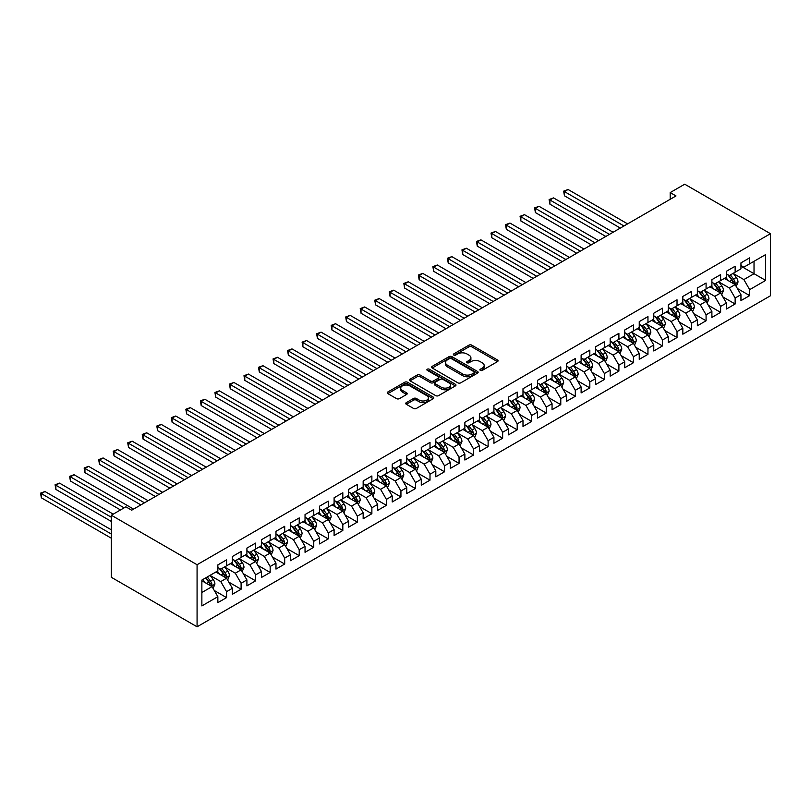 <?xml version="1.0" encoding="UTF-8"?>
<svg xmlns="http://www.w3.org/2000/svg" width="811" height="811" viewBox="0 0 811 811"><rect width="100%" height="100%" fill="white"/><g stroke="black" fill="none" stroke-linecap="round" stroke-linejoin="round"><path stroke-width="1.22" d="M480.315 370.374A1.409 0.811 0 0 0 482.312 370.374L497.467 361.625A2.017 1.166 0 0 0 498.055 360.804A2.017 1.166 0 0 0 497.467 359.972L471.789 345.151A2.017 1.166 0 0 0 468.94 345.151L453.785 353.9A1.409 0.811 0 0 0 453.369 354.478A1.409 0.811 0 0 0 453.785 355.056A1.409 0.811 0 0 0 455.782 355.056L457.749 353.92A6.458 3.731 0 0 1 466.872 353.92L469.011 355.157A6.458 3.731 0 0 1 470.907 357.793A6.458 3.731 0 0 1 469.011 360.429L467.055 361.564A1.409 0.811 0 0 0 466.639 362.142A1.409 0.811 0 0 0 467.055 362.72A1.409 0.811 0 0 0 469.052 362.72L471.009 361.584A6.458 3.731 0 0 1 480.132 361.584L482.271 362.821A6.458 3.731 0 0 1 484.167 365.457A6.458 3.731 0 0 1 482.271 368.093L480.315 369.218A1.409 0.811 0 0 0 479.899 369.796A1.409 0.811 0 0 0 480.315 370.374L480.315 369.218M406.331 402.631A2.017 1.166 0 0 0 405.733 403.452A2.017 1.166 0 0 0 406.331 404.284L413.529 408.44A2.017 1.166 0 0 0 416.378 408.44L433.216 398.718A2.017 1.166 0 0 0 433.804 397.897A2.017 1.166 0 0 0 433.216 397.076L407.538 382.255A2.017 1.166 0 0 0 404.689 382.255L387.861 391.966A2.017 1.166 0 0 0 387.263 392.788A2.017 1.166 0 0 0 387.861 393.619L396.559 398.637A2.017 1.166 0 0 0 399.407 398.637L406.615 394.481A2.017 1.166 0 0 0 407.203 393.659A2.017 1.166 0 0 0 406.615 392.828L402.297 390.344A5.393 3.112 0 0 1 400.715 388.134A5.393 3.112 0 0 1 404.05 385.266A5.393 3.112 0 0 1 409.93 385.935L426.829 395.697A5.393 3.112 0 0 1 428.411 397.897A5.393 3.112 0 0 1 425.076 400.776A5.393 3.112 0 0 1 419.196 400.097L416.378 398.475A2.017 1.166 0 0 0 413.529 398.475L406.331 402.631L406.331 404.284M111.34 515.228L197.073 564.73L197.073 626.802L111.34 577.31L111.34 515.228L125.877 506.845L131.686 510.2L675.999 195.938L670.19 192.582L670.19 199.293M670.19 192.582L684.717 184.198L770.45 233.69L197.073 564.73M457.891 382.833A2.017 1.166 0 0 0 460.739 382.833L477.567 373.111A2.017 1.166 0 0 0 478.155 372.29A2.017 1.166 0 0 0 477.567 371.468L451.899 356.637A2.017 1.166 0 0 0 449.041 356.637L432.212 366.359A2.017 1.166 0 0 0 431.624 367.18A2.017 1.166 0 0 0 432.212 368.001L457.891 382.833M427.853 370.678A1.409 0.811 0 0 1 429.293 370.88L455.366 385.935L438.558 395.636A2.017 1.166 0 0 1 435.71 395.636L410.031 380.815L410.031 379.163A2.017 1.166 0 0 0 409.443 379.984A2.017 1.166 0 0 0 410.031 380.815M410.031 379.163L417.239 375.006A2.017 1.166 0 0 1 420.088 375.006L430.499 381.018A2.017 1.166 0 0 0 433.358 381.018L438.133 378.261A2.017 1.166 0 0 0 438.721 377.439A2.017 1.166 0 0 0 438.133 376.608L427.296 370.353A1.409 0.811 0 0 1 426.88 369.775A1.409 0.811 0 0 1 427.752 369.025A1.409 0.811 0 0 1 429.293 369.198L455.387 384.272A2.017 1.166 0 0 1 455.985 385.093A2.017 1.166 0 0 1 455.387 385.914L455.387 384.272M197.073 626.802L770.45 295.772L770.45 233.69M740.95 266.16L754.027 273.702L754.027 261.294L765.655 254.583L749.668 263.808L749.668 257.847L740.95 262.886L740.95 268.836L735.141 272.192L735.141 266.241L726.423 271.269L726.423 277.23L720.614 280.586L720.614 274.625L711.896 279.663L711.896 285.614L706.077 288.969L706.077 283.019L697.359 288.047L697.359 294.008L691.55 297.363L691.55 291.402L682.832 296.441L682.832 302.402L677.023 305.757L677.023 299.796L668.305 304.835L668.305 310.785L662.486 314.141L662.486 308.19L653.767 313.218L653.767 319.179L647.959 322.535L647.959 316.574L639.24 321.612L639.24 327.563L633.432 330.918L633.432 324.968L624.713 329.996L624.713 335.957L618.894 339.312L618.894 333.351L610.176 338.39L610.176 344.34L604.367 347.696L604.367 341.745L595.649 346.773L595.649 352.734L589.83 356.09L589.83 350.129L581.112 355.167L581.112 361.118L575.303 364.474L575.303 358.523L566.585 363.551L566.585 369.512L560.776 372.867L560.776 366.907L552.058 371.945L552.058 377.896L546.239 381.251L546.239 375.3L537.521 380.329L537.521 386.289L531.712 389.645L531.712 383.684L522.994 388.722L522.994 394.673L517.185 398.029L517.185 392.078L508.467 397.106L508.467 403.067L502.648 406.423L502.648 400.462L493.929 405.5L493.929 411.461L488.121 414.816L488.121 408.856L479.402 413.894L479.402 419.845L473.594 423.2L473.594 417.249L464.875 422.278L464.875 428.238L459.056 431.594L459.056 425.633L450.338 430.671L450.338 436.622L444.529 439.978L444.529 434.027L435.811 439.055L435.811 445.016L430.002 448.371L430.002 442.411L421.284 447.449L421.284 453.4L415.465 456.755L415.465 450.804L406.747 455.833L406.747 461.794L400.938 465.149L400.938 459.188L392.22 464.227L392.22 470.177L386.411 473.533L386.411 467.582L377.693 472.61L377.693 478.571L371.874 481.927L371.874 475.966L363.156 481.004L363.156 486.955L357.347 490.31L357.347 484.36L348.629 489.388L348.629 495.349L342.82 498.704L342.82 492.743L334.102 497.782L334.102 503.732L328.283 507.088L328.283 501.137L319.564 506.165L319.564 512.126L313.756 515.482L313.756 509.521L305.037 514.559L305.037 520.52L299.218 523.876L299.218 517.915L290.5 522.943L290.5 528.904L284.691 532.259L284.691 526.309L275.973 531.337L275.973 537.298L270.164 540.653L270.164 534.692L261.446 539.731L261.446 545.681L255.627 549.037L255.627 543.086L246.909 548.114L246.909 554.075L241.1 557.431L241.1 551.47L232.382 556.508L232.382 562.459L226.573 565.814L226.573 559.864L217.855 564.892L217.855 570.853L201.868 580.078L201.868 605.918L217.855 596.693L212.036 586.627L201.868 580.747M765.655 254.583L765.655 280.413L749.668 289.649L743.859 279.582L733.326 273.5M737.392 288.513L749.668 295.599L749.668 289.649M749.668 295.599L740.95 300.638L740.95 294.677L735.141 298.032L729.332 287.966L718.789 281.883M722.865 296.907L735.141 303.993L735.141 298.032M735.141 303.993L726.423 309.021L726.423 303.071L720.614 306.426L714.795 296.36L704.262 290.277M708.327 305.291L720.614 312.377L720.614 306.426M720.614 312.377L711.896 317.415L711.896 311.454L706.077 314.81L700.268 304.743L689.735 298.661M693.8 313.685L706.077 320.771L706.077 314.81M706.077 320.771L697.359 325.799L697.359 319.848L691.55 323.204L685.741 313.137L675.198 307.055M679.273 322.068L691.55 329.154L691.55 323.204M691.55 329.154L682.832 334.193L682.832 328.232L677.023 331.587L671.204 321.521L660.671 315.438M664.736 330.462L677.023 337.548L677.023 331.587M677.023 337.548L668.305 342.587L668.305 336.626L662.486 339.981L656.677 329.915L646.144 323.832M650.209 338.846L662.486 345.942L662.486 339.981M662.486 345.942L653.767 350.97L653.767 345.01L647.959 348.365L642.15 338.299L631.607 332.216M635.682 347.24L647.959 354.326L647.959 348.365M647.959 354.326L639.24 359.364L639.24 353.403L633.432 356.759L627.613 346.692L617.08 340.61M621.145 355.623L633.432 362.72L633.432 356.759M633.432 362.72L624.713 367.748L624.713 361.797L618.894 365.153L613.086 355.086L602.553 349.004M606.618 364.017L618.894 371.103L618.894 365.153M618.894 371.103L610.176 376.142L610.176 370.181L604.367 373.536L598.548 363.47L588.016 357.387M592.091 372.401L604.367 379.497L604.367 373.536M604.367 379.497L595.649 384.526L595.649 378.575L589.83 381.93L584.021 371.864L573.489 365.781M577.554 380.795L589.83 387.881L589.83 381.93M589.83 387.881L581.112 392.919L581.112 386.959L575.303 390.314L569.494 380.247L558.961 374.165M563.027 389.179L575.303 396.275L575.303 390.314M575.303 396.275L566.585 401.303L566.585 395.352L560.776 398.708L554.957 388.641L544.424 382.559M548.5 397.572L560.776 404.659L560.776 398.708M560.776 404.659L552.058 409.697L552.058 403.736L546.239 407.092L540.43 397.025L529.897 390.943M533.962 405.966L546.239 413.052L546.239 407.092M546.239 413.052L537.521 418.081L537.521 412.13L531.712 415.485L525.903 405.419L515.37 399.336M519.435 414.35L531.712 421.436L531.712 415.485M531.712 421.436L522.994 426.474L522.994 420.514L517.185 423.869L511.366 413.803L500.833 407.72M504.908 422.744L517.185 429.83L517.185 423.869M517.185 429.83L508.467 434.858L508.467 428.907L502.648 432.263L496.839 422.196L486.306 416.114M490.371 431.128L502.648 438.214L502.648 432.263M502.648 438.214L493.929 443.252L493.929 437.291L488.121 440.647L482.312 430.58L471.769 424.498M475.844 439.521L488.121 446.608L488.121 440.647M488.121 446.608L479.402 451.636L479.402 445.685L473.594 449.041L467.775 438.974L457.242 432.892M461.317 447.905L473.594 454.991L473.594 449.041M473.594 454.991L464.875 460.03L464.875 454.069L459.056 457.424L453.248 447.358L442.715 441.275M446.78 456.299L459.056 463.385L459.056 457.424M459.056 463.385L450.338 468.423L450.338 462.463L444.529 465.818L438.721 455.752L428.178 449.669M432.253 464.683L444.529 471.779L444.529 465.818M444.529 471.779L435.811 476.807L435.811 470.856L430.002 474.212L424.183 464.135L413.651 458.063M417.716 473.077L430.002 480.163L430.002 474.212M430.002 480.163L421.284 485.201L421.284 479.24L415.465 482.596L409.656 472.529L399.124 466.447M403.189 481.46L415.465 488.557L415.465 482.596M415.465 488.557L406.747 493.585L406.747 487.634L400.938 490.99L395.129 480.923L384.586 474.84M388.662 489.854L400.938 496.94L400.938 490.99M400.938 496.94L392.22 501.979L392.22 496.018L386.411 499.373L380.592 489.307L370.059 483.224M374.124 498.238L386.411 505.334L386.411 499.373M386.411 505.334L377.693 510.362L377.693 504.412L371.874 507.767L366.065 497.701L355.532 491.618M359.597 506.632L371.874 513.718L371.874 507.767M371.874 513.718L363.156 518.756L363.156 512.795L357.347 516.151L351.538 506.084L340.995 500.002M345.07 515.026L357.347 522.112L357.347 516.151M357.347 522.112L348.629 527.14L348.629 521.189L342.82 524.545L337.001 514.478L326.468 508.396M330.533 523.409L342.82 530.495L342.82 524.545M342.82 530.495L334.102 535.534L334.102 529.573L328.283 532.928L322.474 522.862L311.941 516.779M316.006 531.803L328.283 538.889L328.283 532.928M328.283 538.889L319.564 543.917L319.564 537.967L313.756 541.322L307.937 531.256L297.404 525.173M301.479 540.187L313.756 547.273L313.756 541.322M313.756 547.273L305.037 552.311L305.037 546.35L299.218 549.706L293.41 539.639L282.877 533.557M286.942 548.581L299.218 555.667L299.218 549.706M299.218 555.667L290.5 560.695L290.5 554.744L284.691 558.1L278.883 548.033L268.35 541.951M272.415 556.964L284.691 564.05L284.691 558.1M284.691 564.05L275.973 569.089L275.973 563.128L270.164 566.483L264.345 556.417L253.813 550.334M257.888 565.358L270.164 572.444L270.164 566.483M270.164 572.444L261.446 577.483L261.446 571.522L255.627 574.877L249.818 564.811L239.286 558.728M243.351 573.742L255.627 580.838L255.627 574.877M255.627 580.838L246.909 585.866L246.909 579.916L241.1 583.271L235.291 573.195L224.759 567.112M228.824 582.136L241.1 589.222L241.1 583.271M241.1 589.222L232.382 594.26L232.382 588.299L226.573 591.655L220.754 581.588L210.221 575.506M214.297 590.52L226.573 597.616L226.573 591.655M226.573 597.616L217.855 602.644L217.855 596.693M217.855 567.497L220.754 569.17L226.573 565.814M201.868 592.496L212.036 586.627M232.382 559.103L235.291 560.786L241.1 557.431M220.754 581.588L226.573 578.233L215.817 572.029M232.382 588.299L226.573 578.233M246.909 550.72L249.818 552.392L255.627 549.037M235.291 573.195L241.1 569.839L230.344 563.635M246.909 579.916L241.1 569.839M261.446 542.326L264.345 544.009L270.164 540.653M249.818 564.811L255.627 561.455L244.881 555.251M261.446 571.522L255.627 561.455M275.973 533.942L278.883 535.615L284.691 532.259M264.345 556.417L270.164 553.061L259.408 546.857M275.973 563.128L270.164 553.061M290.5 525.548L293.41 527.231L299.218 523.876M278.883 548.033L284.691 544.678L273.936 538.463M290.5 554.744L284.691 544.678M305.037 517.165L307.937 518.837L313.756 515.482M293.41 539.639L299.218 536.284L288.473 530.08M305.037 546.35L299.218 536.284M319.564 508.771L322.474 510.443L328.283 507.088M307.937 531.256L313.756 527.9L303 521.686M319.564 537.967L313.756 527.9M334.102 500.377L337.001 502.06L342.82 498.704M322.474 522.862L328.283 519.506L317.527 513.302M334.102 529.573L328.283 519.506M348.629 491.993L351.538 493.666L357.347 490.31M337.001 514.478L342.82 511.123L332.064 504.908M348.629 521.189L342.82 511.123M363.156 483.599L366.065 485.282L371.874 481.927M351.538 506.084L357.347 502.729L346.591 496.525M363.156 512.795L357.347 502.729M377.693 475.216L380.592 476.888L386.411 473.533M366.065 497.701L371.874 494.345L361.128 488.131M377.693 504.412L371.874 494.345M392.22 466.822L395.129 468.505L400.938 465.149M380.592 489.307L386.411 485.951L375.655 479.747M392.22 496.018L386.411 485.951M406.747 458.438L409.656 460.111L415.465 456.755M395.129 480.923L400.938 477.567L390.182 471.353M406.747 487.634L400.938 477.567M421.284 450.044L424.183 451.727L430.002 448.371M409.656 472.529L415.465 469.174L404.719 462.969M421.284 479.24L415.465 469.174M435.811 441.66L438.721 443.333L444.529 439.978M424.183 464.135L430.002 460.78L419.246 454.576M435.811 470.856L430.002 460.78M450.338 433.267L453.248 434.949L459.056 431.594M438.721 455.752L444.529 452.396L433.773 446.192M450.338 462.463L444.529 452.396M464.875 424.883L467.775 426.556L473.594 423.2M453.248 447.358L459.056 444.002L448.311 437.798M464.875 454.069L459.056 444.002M479.402 416.489L482.312 418.172L488.121 414.816M467.775 438.974L473.594 435.619L462.838 429.404M479.402 445.685L473.594 435.619M493.929 408.105L496.839 409.778L502.648 406.423M482.312 430.58L488.121 427.225L477.365 421.021M493.929 437.291L488.121 427.225M508.467 399.711L511.366 401.384L517.185 398.029M496.839 422.196L502.648 418.841L491.902 412.627M508.467 428.907L502.648 418.841M522.994 391.318L525.903 393L531.712 389.645M511.366 413.803L517.185 410.447L506.429 404.243M522.994 420.514L517.185 410.447M537.521 382.934L540.43 384.607L546.239 381.251M525.903 405.419L531.712 402.063L520.956 395.849M537.521 412.13L531.712 402.063M552.058 374.54L554.957 376.223L560.776 372.867M540.43 397.025L546.239 393.67L535.493 387.465M552.058 403.736L546.239 393.67M566.585 366.156L569.494 367.829L575.303 364.474M554.957 388.641L560.776 385.286L550.02 379.072M566.585 395.352L560.776 385.286M581.112 357.763L584.021 359.445L589.83 356.09M569.494 380.247L575.303 376.892L564.547 370.688M581.112 386.959L575.303 376.892M595.649 349.379L598.548 351.051L604.367 347.696M584.021 371.864L589.83 368.508L579.084 362.294M595.649 378.575L589.83 368.508M610.176 340.985L613.086 342.668L618.894 339.312M598.548 363.47L604.367 360.114L593.611 353.91M610.176 370.181L604.367 360.114M624.713 332.601L627.613 334.274L633.432 330.918M613.086 355.086L618.894 351.721L608.138 345.516M624.713 361.797L618.894 351.721M639.24 324.207L642.15 325.89L647.959 322.535M627.613 346.692L633.432 343.337L622.676 337.133M639.24 353.403L633.432 343.337M653.767 315.824L656.677 317.496L662.486 314.141M642.15 338.299L647.959 334.943L637.203 328.739M653.767 345.01L647.959 334.943M668.305 307.43L671.204 309.113L677.023 305.757M656.677 329.915L662.486 326.559L651.74 320.345M668.305 336.626L662.486 326.559M682.832 299.046L685.741 300.719L691.55 297.363M671.204 321.521L677.023 318.165L666.267 311.961M682.832 328.232L677.023 318.165M697.359 290.652L700.268 292.335L706.077 288.969M685.741 313.137L691.55 309.782L680.794 303.567M697.359 319.848L691.55 309.782M711.896 282.258L714.795 283.941L720.614 280.586M700.268 304.743L706.077 301.388L695.331 295.184M711.896 311.454L706.077 301.388M726.423 273.875L729.332 275.547L735.141 272.192M714.795 296.36L720.614 293.004L709.858 286.79M726.423 303.071L720.614 293.004M740.95 265.481L743.859 267.164L749.668 263.808M729.332 287.966L735.141 284.61L724.385 278.406M740.95 294.677L735.141 284.61M743.859 279.582L754.027 273.702L765.655 280.413M480.882 370.576L482.271 369.765A6.458 3.731 0 0 0 484.167 367.13L484.167 365.457M470.907 357.793L470.907 359.476A6.458 3.731 0 0 1 469.011 362.111L467.612 362.912M497.437 361.635L471.789 346.834A2.017 1.166 0 0 0 468.94 346.834L454.353 355.259M477.547 373.131L451.899 358.32A2.017 1.166 0 0 0 449.041 358.32L432.243 368.022M473.999 372.867A1.409 0.811 0 0 0 474.415 372.29A1.409 0.811 0 0 0 473.999 371.712L451.474 358.705A1.409 0.811 0 0 0 449.476 358.705L447.408 359.891A6.458 3.731 0 0 0 445.513 362.527A6.458 3.731 0 0 0 447.408 365.163L462.807 374.053A6.458 3.731 0 0 0 471.931 374.053L473.999 372.867L473.999 374.54A1.409 0.811 0 0 0 474.415 373.962L474.415 372.29M445.513 362.527L445.513 364.21A6.458 3.731 0 0 0 447.408 366.846L447.408 365.163M473.999 374.54L471.931 375.736A6.458 3.731 0 0 1 462.807 375.736L447.408 366.846M410.062 380.825L417.239 376.679L417.239 375.006M438.721 377.439L438.721 379.112A2.017 1.166 0 0 1 438.133 379.933L433.358 382.691A2.017 1.166 0 0 1 430.499 382.691L420.088 376.679A2.017 1.166 0 0 0 417.239 376.679M441.306 387.252A5.393 3.112 0 0 0 447.185 387.932A5.393 3.112 0 0 0 450.521 385.053A5.393 3.112 0 0 0 448.939 382.853L442.978 379.406A2.017 1.166 0 0 0 440.13 379.406L435.355 382.174A2.017 1.166 0 0 0 434.757 382.995A2.017 1.166 0 0 0 435.355 383.816L441.306 387.252L441.306 388.935A5.393 3.112 0 0 0 447.185 389.604A5.393 3.112 0 0 0 450.521 386.725L450.521 385.053M434.757 382.995L434.757 384.667A2.017 1.166 0 0 0 435.355 385.499L435.355 383.816M441.306 388.935L435.355 385.499M428.411 397.897L428.411 399.58A5.393 3.112 0 0 1 425.076 402.449A5.393 3.112 0 0 1 419.196 401.78L416.378 400.147A2.017 1.166 0 0 0 413.529 400.147L406.352 404.294M400.715 388.134L400.715 389.817A5.393 3.112 0 0 0 402.297 392.017L402.297 390.344M406.585 394.491L402.297 392.017M433.186 398.738L407.538 383.927A2.017 1.166 0 0 0 404.689 383.927L387.881 393.629L387.861 391.966M736.216 286.476L738.02 282.076A5.444 3.143 -120 0 0 736.276 277.443L733.195 273.317M728.278 280.647L725.926 277.514M627.613 223.877L568.085 189.5L564.446 191.599L564.446 195.796L620.344 228.073M734.117 284.022L735.08 282.309A5.444 3.143 -120 0 0 733.519 279.035L730.427 274.919M728.673 275.172L732.485 280.261A2.778 1.602 60 0 1 732.982 281.103L735.08 282.309M727.71 274.615L731.775 280.038A5.444 3.143 60 0 1 733.337 283.313L733.448 283.637M564.446 195.796L563.655 191.143L623.983 225.975M563.655 191.143L568.085 189.5M721.689 294.859L723.483 290.47A5.444 3.143 -120 0 0 721.749 285.827L718.658 281.711M713.741 289.04L711.399 285.908M613.086 232.26L553.548 197.894L549.919 199.993L549.919 204.19L605.817 236.457M719.58 292.406L720.543 290.703A5.444 3.143 -120 0 0 718.992 287.429L715.9 283.303M714.136 283.556L717.948 288.655A2.778 1.602 60 0 1 718.455 289.497L720.543 290.703M713.183 283.009L717.248 288.432A5.444 3.143 60 0 1 718.799 291.707L718.911 292.021M549.919 204.19L549.118 199.526L609.446 234.359M549.118 199.526L553.548 197.894M707.151 303.253L708.956 298.853A5.444 3.143 -120 0 0 707.222 294.221L704.13 290.095M699.214 297.424L696.862 294.292M598.548 240.654L539.021 206.288L535.392 208.376L535.392 212.573L591.29 244.851M705.053 300.8L706.016 299.087A5.444 3.143 -120 0 0 704.455 295.812L701.373 291.696M699.609 291.95L703.421 297.039A2.778 1.602 60 0 1 703.928 297.88L706.016 299.087M698.646 291.392L702.711 296.816A5.444 3.143 60 0 1 704.272 300.1L704.384 300.415M535.392 212.573L534.591 207.92L594.919 242.753M534.591 207.92L539.021 206.288M692.624 311.647L694.429 307.247A5.444 3.143 -120 0 0 692.685 302.604L689.603 298.489M684.687 305.818L682.335 302.685M584.021 249.038L524.494 214.672L520.855 216.77L520.855 220.967L576.753 253.235M690.526 309.184L691.489 307.481A5.444 3.143 -120 0 0 689.928 304.206L686.836 300.08M685.082 300.344L688.894 305.433A2.778 1.602 60 0 1 689.391 306.274L691.489 307.481M684.119 299.786L688.184 305.21A5.444 3.143 60 0 1 689.745 308.484L689.857 308.798M520.855 220.967L520.064 216.304L580.392 251.136M520.064 216.304L524.494 214.672M678.097 320.031L679.892 315.631A5.444 3.143 -120 0 0 678.158 310.998L675.066 306.882M670.15 314.202L667.808 311.069M569.494 257.432L509.957 223.066L506.328 225.154L506.328 229.351L562.226 261.629M675.989 317.577L676.952 315.864A5.444 3.143 -120 0 0 675.401 312.59L672.309 308.474M670.545 308.727L674.357 313.816A2.778 1.602 60 0 1 674.864 314.658L676.952 315.864M669.592 308.18L673.657 313.604A5.444 3.143 60 0 1 675.208 316.878L675.32 317.192M506.328 229.351L505.527 224.698L565.855 259.53M505.527 224.698L509.957 223.066M663.56 328.425L665.365 324.025A5.444 3.143 -120 0 0 663.631 319.392L660.539 315.266M655.623 322.596L653.271 319.463M554.957 265.826L495.43 231.449L491.801 233.548L491.801 237.745L547.699 270.012M661.462 325.961L662.425 324.258A5.444 3.143 -120 0 0 660.864 320.984L657.782 316.858M656.018 317.121L659.83 322.21A2.778 1.602 60 0 1 660.336 323.052L662.425 324.258M655.055 316.564L659.12 321.987A5.444 3.143 60 0 1 660.681 325.262L660.793 325.576M491.801 237.745L491 233.081L551.328 267.914M491 233.081L495.43 231.449M649.033 336.808L650.838 332.409A5.444 3.143 -120 0 0 649.094 327.776L646.012 323.66M641.085 330.979L638.744 327.847M540.43 274.209L480.903 239.843L477.263 241.942L477.263 246.128L533.162 278.406M646.935 334.355L647.898 332.642A5.444 3.143 -120 0 0 646.337 329.367L643.245 325.252M641.491 325.505L645.303 330.594A2.778 1.602 60 0 1 645.799 331.435L647.898 332.642M640.528 324.958L644.593 330.381A5.444 3.143 60 0 1 646.154 333.656L646.255 333.97M477.263 246.128L476.462 241.475L536.801 276.308M476.462 241.475L480.903 239.843M634.506 345.202L636.3 340.802A5.444 3.143 -120 0 0 634.567 336.17L631.475 332.044M626.558 339.373L624.217 336.241M525.903 282.603L466.366 248.227L462.736 250.325L462.736 254.522L518.635 286.79M632.398 342.749L633.361 341.036A5.444 3.143 -120 0 0 631.81 337.761L628.718 333.635M626.954 333.899L630.765 338.988A2.778 1.602 60 0 1 631.272 339.829L633.361 341.036M626.001 333.341L630.066 338.765A5.444 3.143 60 0 1 631.617 342.039L631.728 342.354M462.736 254.522L461.935 249.869L522.264 284.691M461.935 249.869L466.366 248.227M619.969 353.586L621.773 349.196A5.444 3.143 -120 0 0 620.03 344.553L616.948 340.438M612.031 347.757L609.679 344.624M511.366 290.987L451.839 256.621L448.209 258.719L448.209 262.906L504.107 295.184M617.87 351.133L618.834 349.419A5.444 3.143 -120 0 0 617.272 346.145L614.191 342.029M612.427 342.283L616.238 347.372A2.778 1.602 60 0 1 616.745 348.213L618.834 349.419M611.464 341.735L615.529 347.159A5.444 3.143 60 0 1 617.09 350.433L617.201 350.747M448.209 262.906L447.408 258.253L507.737 293.085M447.408 258.253L451.839 256.621M605.442 361.98L607.246 357.58A5.444 3.143 -120 0 0 605.503 352.947L602.421 348.821M597.494 356.151L595.152 353.018M496.839 299.381L437.311 265.004L433.672 267.103L433.672 271.3L489.57 303.567M603.343 359.526L604.307 357.813A5.444 3.143 -120 0 0 602.745 354.539L599.653 350.413M597.9 350.676L601.711 355.765A2.778 1.602 60 0 1 602.208 356.607L604.307 357.813M596.937 350.119L601.002 355.542A5.444 3.143 60 0 1 602.563 358.817L602.664 359.131M433.672 271.3L432.871 266.647L493.21 301.479M432.871 266.647L437.311 265.004M590.915 370.363L592.709 365.974A5.444 3.143 -120 0 0 590.976 361.331L587.884 357.215M582.967 364.534L580.625 361.412M482.312 307.764L422.774 273.398L419.145 275.497L419.145 279.683L475.043 311.961M588.806 367.91L589.769 366.207A5.444 3.143 -120 0 0 588.208 362.922L585.126 358.807M583.362 359.06L587.174 364.149A2.778 1.602 60 0 1 587.681 364.991L589.769 366.207M582.41 358.513L586.465 363.936A5.444 3.143 60 0 1 588.026 367.211L588.137 367.525M419.145 279.683L418.344 275.03L478.672 309.863M418.344 275.03L422.774 273.398M576.378 378.757L578.182 374.358A5.444 3.143 -120 0 0 576.439 369.725L573.357 365.599M568.44 372.928L566.088 369.796M467.775 316.158L408.247 281.782L404.618 283.88L404.618 288.077L460.516 320.345M574.279 376.304L575.242 374.591A5.444 3.143 -120 0 0 573.681 371.316L570.599 367.201M568.835 367.454L572.647 372.543A2.778 1.602 60 0 1 573.154 373.384L575.242 374.591M567.872 366.896L571.937 372.32A5.444 3.143 60 0 1 573.499 375.594L573.61 375.909M404.618 288.077L403.817 283.424L464.145 318.257M403.817 283.424L408.247 281.782M561.851 387.141L563.655 382.751A5.444 3.143 -120 0 0 561.911 378.108L558.83 373.993M553.903 381.322L551.561 378.19M453.248 324.542L393.72 290.176L390.081 292.274L390.081 296.471L445.979 328.739M559.752 384.688L560.715 382.985A5.444 3.143 -120 0 0 559.154 379.71L556.062 375.584M554.298 375.838L558.12 380.927A2.778 1.602 60 0 1 558.617 381.778L560.715 382.985M553.345 375.29L557.41 380.714A5.444 3.143 60 0 1 558.972 383.988L559.073 384.302M390.081 296.471L389.28 291.808L449.618 326.64M389.28 291.808L393.72 290.176M547.313 395.535L549.118 391.135A5.444 3.143 -120 0 0 547.384 386.502L544.293 382.376M539.376 389.706L537.034 386.573M438.721 332.936L379.183 298.56L375.554 300.658L375.554 304.855L431.452 337.133M545.215 393.082L546.178 391.368A5.444 3.143 -120 0 0 544.617 388.094L541.535 383.978M539.771 384.232L543.583 389.321A2.778 1.602 60 0 1 544.09 390.162L546.178 391.368M538.818 383.674L542.873 389.098A5.444 3.143 60 0 1 544.434 392.372L544.546 392.696M375.554 304.855L374.753 300.202L435.081 335.034M374.753 300.202L379.183 298.56M532.786 403.919L534.591 399.529A5.444 3.143 -120 0 0 532.847 394.886L529.765 390.77M524.849 398.1L522.497 394.967M424.183 341.319L364.656 306.953L361.027 309.052L361.027 313.249L416.925 345.516M530.688 401.465L531.651 399.762A5.444 3.143 -120 0 0 530.09 396.488L527.008 392.362M525.244 392.615L529.056 397.704A2.778 1.602 60 0 1 529.563 398.556L531.651 399.762M524.281 392.068L528.346 397.491A5.444 3.143 60 0 1 529.907 400.766L530.019 401.08M361.027 313.249L360.226 308.585L420.554 343.418M360.226 308.585L364.656 306.953M518.259 412.312L520.054 407.913A5.444 3.143 -120 0 0 518.32 403.28L515.238 399.154M510.312 406.483L507.97 403.351M409.656 349.713L350.129 315.337L346.49 317.436L346.49 321.632L402.388 353.91M516.151 409.859L517.114 408.146A5.444 3.143 -120 0 0 515.563 404.871L512.471 400.756M510.707 401.009L514.519 406.098A2.778 1.602 60 0 1 515.026 406.94L517.114 408.146M509.754 400.452L513.819 405.875A5.444 3.143 60 0 1 515.37 409.16L515.482 409.474M346.49 321.632L345.689 316.979L406.027 351.812M345.689 316.979L350.129 315.337M503.722 420.706L505.527 416.307A5.444 3.143 -120 0 0 503.793 411.664L500.701 407.548M495.785 414.877L493.443 411.745M395.129 358.097L335.592 323.731L331.963 325.829L331.963 330.026L387.861 362.294M501.624 418.243L502.587 416.54A5.444 3.143 -120 0 0 501.026 413.265L497.944 409.139M496.18 409.403L499.992 414.492A2.778 1.602 60 0 1 500.499 415.333L502.587 416.54M495.227 408.845L499.282 414.269A5.444 3.143 60 0 1 500.843 417.543L500.955 417.858M331.963 330.026L331.162 325.363L391.49 360.196M331.162 325.363L335.592 323.731M489.195 429.09L491 424.69A5.444 3.143 -120 0 0 489.256 420.057L486.174 415.931M481.258 423.261L478.906 420.128M380.592 366.491L321.065 332.125L317.425 334.213L317.425 338.41L373.334 370.688M487.097 426.637L488.06 424.923A5.444 3.143 -120 0 0 486.499 421.649L483.417 417.533M481.653 417.787L485.465 422.876A2.778 1.602 60 0 1 485.971 423.717L488.06 424.923M480.69 417.239L484.755 422.663A5.444 3.143 60 0 1 486.316 425.937L486.428 426.251M317.425 338.41L316.635 333.757L376.963 368.589M316.635 333.757L321.065 332.125M474.668 437.484L476.462 433.084A5.444 3.143 -120 0 0 474.729 428.451L471.647 424.325M466.72 431.655L464.379 428.522M366.065 374.875L306.528 340.508L302.898 342.607L302.898 346.804L358.797 379.072M472.56 435.02L473.523 433.317A5.444 3.143 -120 0 0 471.972 430.043L468.88 425.917M467.116 426.18L470.927 431.27A2.778 1.602 60 0 1 471.434 432.111L473.523 433.317M466.163 425.623L470.228 431.046A5.444 3.143 60 0 1 471.779 434.321L471.89 434.635M302.898 346.804L302.097 342.141L362.426 376.973M302.097 342.141L306.528 340.508M460.131 445.868L461.935 441.468A5.444 3.143 -120 0 0 460.202 436.835L457.11 432.719M452.193 440.038L449.841 436.906M351.528 383.268L292.001 348.902L288.371 351.001L288.371 355.188L344.269 387.465M458.033 443.414L458.996 441.701A5.444 3.143 -120 0 0 457.434 438.427L454.353 434.311M452.589 434.564L456.4 439.653A2.778 1.602 60 0 1 456.907 440.495L458.996 441.701M451.636 434.017L455.691 439.44A5.444 3.143 60 0 1 457.252 442.715L457.363 443.029M288.371 355.188L287.57 350.534L347.899 385.367M287.57 350.534L292.001 348.902M445.604 454.261L447.408 449.862A5.444 3.143 -120 0 0 445.665 445.229L442.583 441.103M437.666 448.432L435.314 445.3M337.001 391.662L277.474 357.286L273.834 359.385L273.834 363.581L329.732 395.849M443.505 451.798L444.469 450.095A5.444 3.143 -120 0 0 442.907 446.82L439.815 442.694M438.062 442.958L441.873 448.047A2.778 1.602 60 0 1 442.37 448.888L444.469 450.095M437.099 442.4L441.164 447.824A5.444 3.143 60 0 1 442.725 451.098L442.836 451.413M273.834 363.581L273.043 358.928L333.372 393.751M273.043 358.928L277.474 357.286M431.077 462.645L432.871 458.256A5.444 3.143 -120 0 0 431.138 453.613L428.046 449.497M423.129 456.816L420.787 453.684M322.474 400.046L262.936 365.68L259.307 367.778L259.307 371.965L315.205 404.243M428.968 460.192L429.931 458.479A5.444 3.143 -120 0 0 428.38 455.204L425.288 451.088M423.524 451.342L427.336 456.431A2.778 1.602 60 0 1 427.843 457.272L429.931 458.479M422.572 450.794L426.637 456.218A5.444 3.143 60 0 1 428.188 459.492L428.299 459.807M259.307 371.965L258.506 367.312L318.835 402.144M258.506 367.312L262.936 365.68M416.54 471.039L418.344 466.639A5.444 3.143 -120 0 0 416.611 462.006L413.519 457.88M408.602 465.21L406.25 462.077M307.937 408.44L248.409 374.064L244.78 376.162L244.78 380.359L300.678 412.627M414.441 468.586L415.404 466.872A5.444 3.143 -120 0 0 413.843 463.598L410.761 459.472M408.997 459.736L412.809 464.825A2.778 1.602 60 0 1 413.316 465.666L415.404 466.872M408.034 459.178L412.1 464.602A5.444 3.143 60 0 1 413.661 467.876L413.772 468.19M244.78 380.359L243.979 375.706L304.307 410.538M243.979 375.706L248.409 374.064M402.013 479.423L403.817 475.033A5.444 3.143 -120 0 0 402.074 470.39L398.992 466.274M394.075 473.594L391.723 470.461M293.41 416.824L233.882 382.457L230.243 384.556L230.243 388.743L286.141 421.021M399.914 476.969L400.877 475.266A5.444 3.143 -120 0 0 399.316 471.982L396.224 467.866M394.47 468.119L398.282 473.208A2.778 1.602 60 0 1 398.779 474.05L400.877 475.266M393.507 467.572L397.572 472.995A5.444 3.143 60 0 1 399.134 476.27L399.245 476.584M230.243 388.743L229.452 384.09L289.78 418.922M229.452 384.09L233.882 382.457M387.486 487.816L389.28 483.417A5.444 3.143 -120 0 0 387.546 478.784L384.455 474.658M379.538 481.987L377.196 478.855M278.883 425.217L219.345 390.841L215.716 392.94L215.716 397.137L271.614 429.404M385.377 485.363L386.34 483.65A5.444 3.143 -120 0 0 384.789 480.376L381.697 476.25M379.933 476.513L383.745 481.602A2.778 1.602 60 0 1 384.252 482.444L386.34 483.65M378.98 475.956L383.045 481.379A5.444 3.143 60 0 1 384.596 484.654L384.708 484.968M215.716 397.137L214.915 392.483L275.243 427.316M214.915 392.483L219.345 390.841M372.948 496.2L374.753 491.811A5.444 3.143 -120 0 0 373.019 487.168L369.928 483.052M365.011 490.381L362.659 487.249M264.345 433.601L204.818 399.235L201.189 401.333L201.189 405.53L257.087 437.798M370.85 493.747L371.813 492.044A5.444 3.143 -120 0 0 370.252 488.759L367.17 484.643M365.406 484.897L369.218 489.986A2.778 1.602 60 0 1 369.725 490.837L371.813 492.044M364.443 484.349L368.508 489.773A5.444 3.143 60 0 1 370.069 493.047L370.181 493.362M201.189 405.53L200.388 400.867L260.716 435.7M200.388 400.867L204.818 399.235M358.421 504.594L360.226 500.194A5.444 3.143 -120 0 0 358.482 495.562L355.4 491.436M350.474 498.765L348.132 495.633M249.818 441.995L190.291 407.619L186.652 409.717L186.652 413.914L242.55 446.192M356.323 502.141L357.286 500.428A5.444 3.143 -120 0 0 355.725 497.153L352.633 493.037M350.879 493.291L354.691 498.38A2.778 1.602 60 0 1 355.188 499.221L357.286 500.428M349.916 492.733L353.981 498.157A5.444 3.143 60 0 1 355.542 501.431L355.644 501.756M186.652 413.914L185.851 409.261L246.189 444.093M185.851 409.261L190.291 407.619M343.894 512.978L345.689 508.588A5.444 3.143 -120 0 0 343.955 503.945L340.863 499.829M335.947 507.159L333.605 504.026M235.291 450.379L175.754 416.013L172.125 418.111L172.125 422.308L228.023 454.576M341.786 510.524L342.749 508.821A5.444 3.143 -120 0 0 341.198 505.547L338.106 501.421M336.342 501.674L340.154 506.763A2.778 1.602 60 0 1 340.661 507.615L342.749 508.821M335.389 501.127L339.454 506.551A5.444 3.143 60 0 1 341.005 509.825L341.117 510.139M172.125 422.308L171.324 417.645L231.652 452.477M171.324 417.645L175.754 416.013M329.357 521.372L331.162 516.972A5.444 3.143 -120 0 0 329.428 512.339L326.336 508.213M321.42 515.543L319.068 512.41M220.754 458.773L161.227 424.396L157.598 426.495L157.598 430.692L213.496 462.969M327.259 518.918L328.222 517.205A5.444 3.143 -120 0 0 326.661 513.931L323.579 509.815M321.815 510.068L325.627 515.157A2.778 1.602 60 0 1 326.134 515.999L328.222 517.205M320.852 509.511L324.917 514.934A5.444 3.143 60 0 1 326.478 518.209L326.59 518.533M157.598 430.692L156.797 426.039L217.125 460.871M156.797 426.039L161.227 424.396M314.83 529.755L316.635 525.366A5.444 3.143 -120 0 0 314.891 520.723L311.809 516.607M306.882 523.936L304.541 520.804M206.227 467.156L146.7 432.79L143.06 434.889L143.06 439.086L198.959 471.353M312.732 527.302L313.695 525.599A5.444 3.143 -120 0 0 312.134 522.325L309.042 518.199M307.288 518.462L311.1 523.551A2.778 1.602 60 0 1 311.596 524.393L313.695 525.599M306.325 517.905L310.39 523.328A5.444 3.143 60 0 1 311.951 526.603L312.053 526.917M143.06 439.086L142.26 434.422L202.598 469.255M142.26 434.422L146.7 432.79M300.303 538.149L302.097 533.75A5.444 3.143 -120 0 0 300.364 529.117L297.272 524.991M292.355 532.32L290.014 529.188M191.7 475.55L132.163 441.184L128.533 443.272L128.533 447.469L184.432 479.747M298.195 535.696L299.158 533.983A5.444 3.143 -120 0 0 297.596 530.708L294.515 526.592M292.751 526.846L296.562 531.935A2.778 1.602 60 0 1 297.069 532.776L299.158 533.983M291.798 526.288L295.853 531.712A5.444 3.143 60 0 1 297.414 534.996L297.525 535.311M128.533 447.469L127.732 442.816L188.061 477.649M127.732 442.816L132.163 441.184M285.766 546.543L287.57 542.143A5.444 3.143 -120 0 0 285.827 537.5L282.745 533.385M277.828 540.714L275.476 537.581M177.163 483.934L117.636 449.568L114.006 451.666L114.006 455.863L169.904 488.131M283.668 544.08L284.631 542.377A5.444 3.143 -120 0 0 283.069 539.102L279.988 534.976M278.224 535.24L282.035 540.329A2.778 1.602 60 0 1 282.542 541.17L284.631 542.377M277.261 534.682L281.326 540.106A5.444 3.143 60 0 1 282.887 543.38L282.998 543.694M114.006 455.863L113.205 451.2L173.534 486.032M113.205 451.2L117.636 449.568M271.239 554.927L273.043 550.527A5.444 3.143 -120 0 0 271.3 545.894L268.218 541.778M263.291 549.098L260.949 545.965M162.636 492.328L103.109 457.962L99.469 460.05L99.469 464.247L155.367 496.525M269.14 552.473L270.104 550.76A5.444 3.143 -120 0 0 268.542 547.486L265.45 543.37M263.687 543.623L267.508 548.712A2.778 1.602 60 0 1 268.005 549.554L270.104 550.76M262.734 543.076L266.799 548.5A5.444 3.143 60 0 1 268.36 551.774L268.461 552.088M99.469 464.247L98.668 459.594L159.007 494.426M98.668 459.594L103.109 457.962M256.712 563.321L258.506 558.921A5.444 3.143 -120 0 0 256.773 554.288L253.681 550.162M248.764 557.492L246.422 554.359M148.109 500.722L88.571 466.345L84.942 468.444L84.942 472.641L140.84 504.908M254.603 560.857L255.566 559.154A5.444 3.143 -120 0 0 254.005 555.88L250.923 551.754M249.159 552.017L252.971 557.106A2.778 1.602 60 0 1 253.478 557.948L255.566 559.154M248.207 551.46L252.262 556.883A5.444 3.143 60 0 1 253.823 560.158L253.934 560.472M84.942 472.641L84.141 467.988L144.47 502.81M84.141 467.988L88.571 466.345M242.175 571.704L243.979 567.315A5.444 3.143 -120 0 0 242.236 562.672L239.154 558.556M234.237 565.875L231.885 562.743M133.572 509.105L74.044 474.739L70.415 476.838L70.415 481.024L120.494 509.947M240.076 569.251L241.039 567.538A5.444 3.143 -120 0 0 239.478 564.263L236.396 560.148M234.632 560.401L238.444 565.49A2.778 1.602 60 0 1 238.951 566.331L241.039 567.538M233.669 559.854L237.735 565.277A5.444 3.143 60 0 1 239.296 568.552L239.407 568.866M70.415 481.024L69.614 476.371L124.134 507.848M69.614 476.371L74.044 474.739M227.648 580.098L229.442 575.698A5.444 3.143 -120 0 0 227.709 571.066L224.627 566.94M219.7 574.269L217.358 571.137M113.236 514.144L59.517 483.123L55.878 485.221L55.878 489.418L111.34 521.443M225.549 577.645L226.502 575.932A5.444 3.143 -120 0 0 224.951 572.657L221.859 568.531M220.095 568.795L223.917 573.884A2.778 1.602 60 0 1 224.414 574.725L226.502 575.932M219.142 568.237L223.207 573.661A5.444 3.143 60 0 1 224.759 576.935L224.87 577.25M55.878 489.418L55.077 484.765L111.34 517.246M55.077 484.765L59.517 483.123M213.111 588.482L214.915 584.092A5.444 3.143 -120 0 0 213.181 579.449L210.09 575.334M205.173 582.653L202.831 579.52M111.34 529.826L44.98 491.517L41.351 493.615L41.351 497.802L111.34 538.22M211.012 586.029L211.975 584.315A5.444 3.143 -120 0 0 210.414 581.041L207.332 576.925M205.964 577.716L209.38 582.268A2.778 1.602 60 0 1 209.887 583.109L211.975 584.315M205.589 577.929L208.67 582.055A5.444 3.143 60 0 1 210.231 585.329L210.343 585.643M41.351 497.802L40.55 493.149L111.34 534.023M40.55 493.149L44.98 491.517M482.271 369.765L482.271 368.093M467.055 362.72L467.055 361.564M469.011 362.111L469.011 360.429M453.785 355.056L453.785 353.9M468.94 346.834L468.94 345.151M471.789 346.834L471.789 345.151M497.467 361.625L497.467 359.972M432.212 368.001L432.212 366.359M449.041 358.32L449.041 356.637M451.899 358.32L451.899 356.637M477.567 373.111L477.567 371.468M462.807 375.736L462.807 374.053M471.931 375.736L471.931 374.053M420.088 376.679L420.088 375.006M430.499 382.691L430.499 381.018M433.358 382.691L433.358 381.018M438.133 379.933L438.133 378.261M429.293 370.88L429.293 369.198M413.529 400.147L413.529 398.475M416.378 400.147L416.378 398.475M419.196 401.78L419.196 400.097M406.615 394.481L406.615 392.828M404.689 383.927L404.689 382.255M407.538 383.927L407.538 382.255M433.216 398.718L433.216 397.076M734.462 284.215L737.98 282.187M733.519 279.035L736.276 277.443M729.505 281.356L731.775 280.038M719.925 292.609L723.453 290.571M718.992 287.429L721.749 285.827M714.967 289.74L717.248 288.432M705.398 300.993L708.915 298.965M704.455 295.812L707.222 294.221M700.44 298.134L702.711 296.816M690.871 309.386L694.388 307.349M689.928 304.206L692.685 302.604M685.903 306.528L688.184 305.21M676.333 317.77L679.861 315.743M675.401 312.59L678.158 310.998M671.376 314.911L673.657 313.604M661.806 326.164L665.324 324.126M660.864 320.984L663.631 319.392M656.849 323.305L659.12 321.987M647.279 334.558L650.797 332.52M646.337 329.367L649.094 327.776M642.312 331.689L644.593 330.381M632.742 342.941L636.27 340.904M631.81 337.761L634.567 336.17M627.785 340.083L630.066 338.765M618.215 351.335L621.733 349.298M617.272 346.145L620.03 344.553M613.258 348.466L615.529 347.159M603.678 359.719L607.206 357.681M602.745 354.539L605.503 352.947M598.721 356.86L601.002 355.542M589.151 368.113L592.679 366.075M588.208 362.922L590.976 361.331M584.194 365.244L586.465 363.936M574.624 376.497L578.142 374.469M573.681 371.316L576.439 369.725M569.667 373.638L571.937 372.32M560.087 384.89L563.615 382.853M559.154 379.71L561.911 378.108M555.13 382.022L557.41 380.714M545.56 393.274L549.088 391.247M544.617 388.094L547.384 386.502M540.602 390.415L542.873 389.098M531.033 401.668L534.55 399.63M530.09 396.488L532.847 394.886M526.075 398.799L528.346 397.491M516.495 410.052L520.023 408.024M515.563 404.871L518.32 403.28M511.538 407.193L513.819 405.875M501.968 418.446L505.496 416.408M501.026 413.265L503.793 411.664M497.011 415.587L499.282 414.269M487.441 426.829L490.959 424.802M486.499 421.649L489.256 420.057M482.484 423.971L484.755 422.663M472.904 435.223L476.432 433.186M471.972 430.043L474.729 428.451M467.947 432.364L470.228 431.046M458.377 443.617L461.905 441.579M457.434 438.427L460.202 436.835M453.42 440.748L455.691 439.44M443.85 452.001L447.368 449.963M442.907 446.82L445.665 445.229M438.893 449.142L441.164 447.824M429.313 460.395L432.841 458.357M428.38 455.204L431.138 453.613M424.356 457.526L426.637 456.218M414.786 468.778L418.304 466.741M413.843 463.598L416.611 462.006M409.829 465.919L412.1 464.602M400.259 477.172L403.777 475.134M399.316 471.982L402.074 470.39M395.292 474.303L397.572 472.995M385.722 485.556L389.25 483.528M384.789 480.376L387.546 478.784M380.764 482.697L383.045 481.379M371.195 493.95L374.712 491.912M370.252 488.759L373.019 487.168M366.237 491.081L368.508 489.773M356.668 502.333L360.185 500.306M355.725 497.153L358.482 495.562M351.7 499.475L353.981 498.157M342.13 510.727L345.658 508.69M341.198 505.547L343.955 503.945M337.173 507.858L339.454 506.551M327.603 519.111L331.121 517.083M326.661 513.931L329.428 512.339M322.646 516.252L324.917 514.934M313.066 527.505L316.594 525.467M312.134 522.325L314.891 520.723M308.109 524.646L310.39 523.328M298.539 535.889L302.067 533.861M297.596 530.708L300.364 529.117M293.582 533.03L295.853 531.712M284.012 544.282L287.53 542.245M283.069 539.102L285.827 537.5M279.055 541.424L281.326 540.106M269.475 552.666L273.003 550.639M268.542 547.486L271.3 545.894M264.518 549.807L266.799 548.5M254.948 561.06L258.476 559.022M254.005 555.88L256.773 554.288M249.991 558.201L252.262 556.883M240.421 569.454L243.939 567.416M239.478 564.263L242.236 562.672M235.464 566.585L237.735 565.277M225.884 577.837L229.412 575.8M224.951 572.657L227.709 571.066M220.927 574.979L223.207 573.661M211.357 586.231L214.885 584.194M210.414 581.041L213.181 579.449M206.399 583.362L208.67 582.055"/></g></svg>
